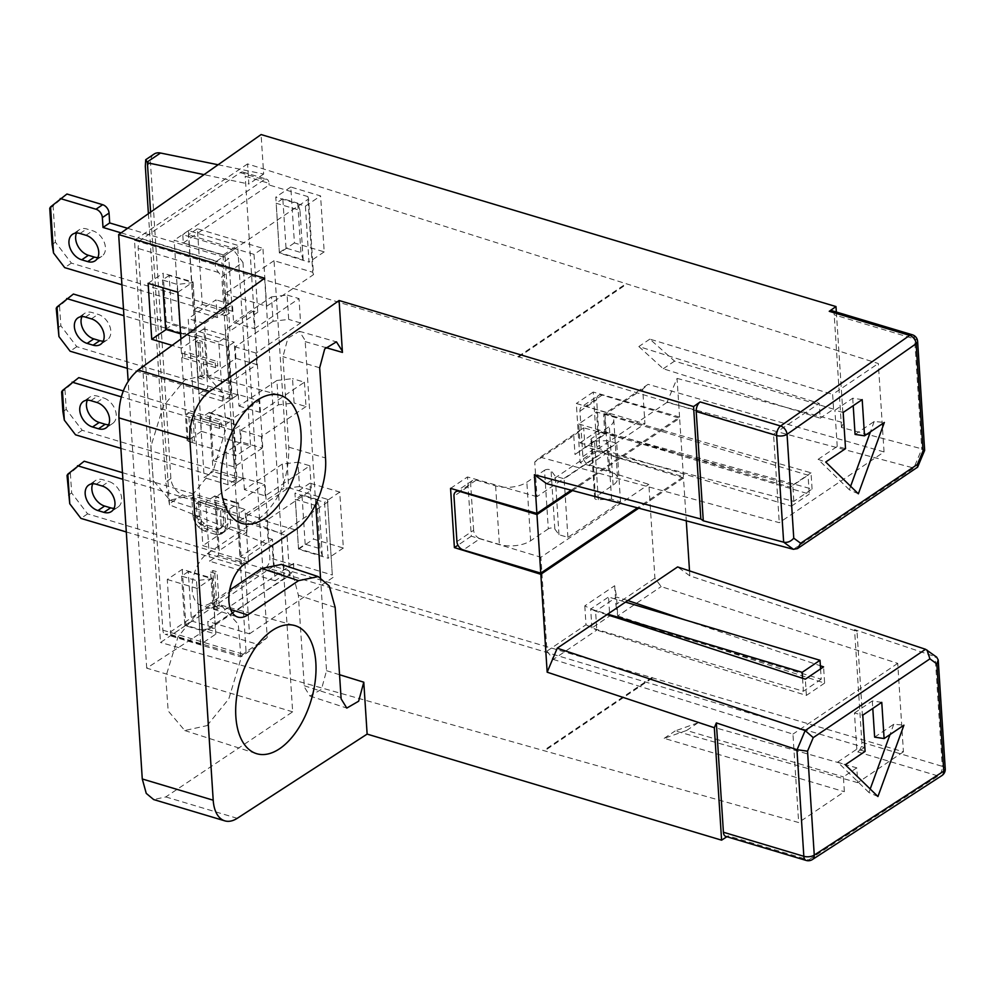 <?xml version="1.0" encoding="UTF-8"?>
<svg xmlns="http://www.w3.org/2000/svg" width="995" height="995" viewBox="0 0 995 995"><rect width="100%" height="100%" fill="white"/><g stroke="black" fill="none" stroke-linecap="round" stroke-linejoin="round"><path stroke-width="0.75" stroke-dasharray="4.97 3.73" d="M572.511 490.56L679.635 418.236L602.186 395.065A7.45 5.162 -124 0 0 598.443 395.463L581.727 406.756A7.45 5.162 56 0 0 579.936 411.146L582.871 456.556A7.45 5.162 56 0 0 589.264 464.926L608.617 470.71A22.363 10.423 176.3 0 1 617.559 478.296A22.363 10.423 176.3 0 1 613.119 485.087L595.445 497.027A3.731 1.741 -3.7 0 0 594.699 498.159A3.731 1.741 -3.7 0 0 598.306 499.664L611.589 499.179L620.519 501.853L567.909 537.375L558.979 534.701L554.824 529.017A3.731 1.741 -3.7 0 0 551.889 527.984A3.731 1.741 -3.7 0 0 548.307 528.842L544.526 470.262L526.852 482.202A22.363 10.423 -3.7 0 1 495.597 485.883L476.244 480.087A7.45 5.162 -124 0 0 472.488 480.498A7.45 5.162 -124 0 0 470.71 484.888L453.981 496.182M544.526 470.262A3.731 1.741 176.3 0 1 548.108 469.416A3.731 1.741 176.3 0 1 551.043 470.436L555.185 476.132L564.128 478.806L616.738 443.285L607.796 440.611L594.512 441.083A3.731 1.741 176.3 0 1 590.918 439.579A3.731 1.741 176.3 0 1 591.652 438.447L609.326 426.519A22.363 10.423 -3.7 0 0 613.766 419.728A22.363 10.423 -3.7 0 0 604.836 412.141L585.47 406.346A7.45 5.162 56 0 0 581.727 406.756M456.929 541.591L473.645 530.298A7.45 5.162 -124 0 0 480.025 538.668L463.309 549.949M548.307 528.842L530.633 540.77A22.363 10.423 176.3 0 1 499.39 544.452L480.025 538.668M473.645 530.298L470.71 484.888M582.871 456.556L599.599 445.275A7.45 5.162 -124 0 0 605.98 453.633L683.428 476.804L637.459 507.836M683.428 476.804L679.635 418.236M598.443 395.463A7.45 5.162 -124 0 0 596.664 399.853L599.599 445.275M611.589 499.179L607.796 440.611M620.519 501.853L616.738 443.285M567.909 537.375L564.128 478.806M558.979 534.701L555.185 476.132M924.654 450.337L921.743 448.832L914.629 338.897A7.45 3.47 176.3 0 1 917.614 341.422M912.303 334.768A7.45 4.104 -73.3 0 1 914.629 338.897L834.208 314.83A7.45 4.104 106.7 0 0 831.882 310.701M571.217 490.212L679.56 417.067L677.06 378.411L666.986 402.39L913.82 468.06L916.98 467.911M793.438 549.327L913.82 468.06L921.88 448.869M677.06 378.411L843.511 422.688L841.484 427.489L921.743 448.832M841.484 427.489L834.208 314.83M264.633 278.227L292.667 711.823L165.792 796.933L153.653 799.557M207.084 725.604L228.825 698.838L241.026 658.28L238.278 624.3L221.164 605.221L199.634 610.358L178.055 636.8L165.755 676.998L168.167 710.915L184.772 730.517L207.084 725.604M192.197 495.261L213.925 468.483L226.126 427.937L223.377 393.958L206.263 374.879L184.734 380.003L163.155 406.457L150.854 446.655L153.28 480.573L169.884 500.174L192.197 495.261M315.763 504.303L305.129 340.389L299.358 331.285L287.878 338.225L282.953 356.683L288.799 447.178C289.072 478.732 278.998 502.699 258.563 519.104L207.283 553.73A27.947 15.41 -73.3 0 0 206.239 554.476A27.947 15.41 -73.3 0 0 192.346 582.684A27.947 15.41 -73.3 0 0 200.691 605.122L237.693 617.049M320.502 577.535L326.522 670.692L321.472 689.336L309.893 696.027L304.346 686.985L298.376 595.246L293.077 574.923L281.436 564.414M666.986 402.39L546.603 483.657M603.654 415.487L642.695 389.132L644.934 423.783L536.977 496.667L534.738 462.016L573.779 435.661L583.679 427.825L584.973 446.705L596.391 450.051L793.836 501.368L812.082 489.055L605.918 432.564L574.998 454.528L604.873 434.355L605.918 432.564L604.649 413.671L603.654 415.487L604.873 434.355M812.082 489.055L811.024 472.812L604.649 413.671L648.093 384.331L642.695 389.132M573.779 435.661L574.998 454.528M534.738 462.016L540.21 457.165L583.679 427.825L792.791 485.137L793.836 501.368M792.791 485.137L811.024 472.812M540.21 457.165L779.272 522.673L884.045 451.941L648.093 384.331M150.593 212.146L169.523 504.875L272.257 546.019L273.563 566.143L903.435 751.81L897.714 663.379L661.165 586.59L654.921 578.232L648.852 484.354L580.16 462.7L576.329 403.472L644.934 423.783M884.045 451.941L878.324 363.511L247.556 163.914L248.85 184.038L204.012 174.647M298.575 549.215L294.955 493.271L324.557 502.326L328.163 558.257L298.575 549.215L313.562 539.103L343.35 548.021L339.73 492.077L309.942 483.16L313.562 539.103M305.403 206.164L309.022 262.108L279.421 253.066L275.802 197.122L305.403 206.164L320.577 195.916L290.789 187.01L294.408 242.942L324.196 251.859L320.577 195.916M222.992 255.168L235.977 455.897L187.147 440.972L174.162 240.243L222.992 255.168L237.594 245.317L188.453 230.604L201.425 431.332L250.578 446.034L237.594 245.317M148.404 213.689L165.755 482.028L169.523 504.875M154.051 154.088A14.913 10.323 -124 0 0 150.481 162.881L145.332 166.352M689.51 570.869L689.833 575.856L857.006 631.402L864.506 747.519L289.62 575.508L287.07 536.019L182.62 494.925A14.913 10.323 -124 0 1 170.891 478.558L150.481 162.881M679.56 417.067L593.231 392.055L597.062 451.282L683.503 477.973L686.276 520.82M836.347 312.032L843.511 422.688M218.092 164.76L263.663 174.05L261.1 134.561M287.07 536.019L272.257 546.019M292.667 711.823L146.713 668.155L289.62 575.508M247.556 163.914L134.487 240.243L160.506 642.471L273.563 566.143M263.663 174.05L248.85 184.038M146.713 668.155L128.168 381.433M725.741 836.372A7.45 4.104 106.7 0 0 728.228 835.862L726.897 836.72M864.506 747.519L857.74 751.909A7.45 4.104 106.7 0 0 861.844 742.27L854.556 629.611L936.656 657.123M945.25 768.861A7.45 3.47 -3.7 0 0 942.265 766.337L935.163 656.389M925.549 649.287L935.3 656.439M689.833 575.856L677.62 566.926M854.556 629.611L857.006 631.402M684.759 619.823L820.365 665.779M683.503 477.973L638.753 508.184M607.025 614.587L595.607 611.228L616.564 597.087L627.833 600.532M824.631 683.105L806.385 695.418L596.764 630.096L595.607 611.228L584.786 605.893L614.661 585.719L616.564 597.087L617.733 615.942L824.631 683.105L823.574 666.861M654.921 578.232L615.88 604.587L614.661 585.719M584.786 605.893L586.005 624.76L546.964 651.116L540.894 557.237L648.852 484.354M615.88 604.587L617.733 615.942L661.165 586.59M806.385 695.418L805.328 679.175M546.964 651.116L553.295 659.424L596.764 630.096L586.005 624.76M553.295 659.424L792.94 734.111L798.662 822.542L160.506 642.471M536.977 496.667L467.463 476.966L471.294 536.193L540.894 557.237M134.487 240.243L773.55 434.243L779.272 522.673M182.247 569.364L185.866 625.308L215.84 634.089L212.233 578.145L182.247 569.364L167.272 579.488L170.879 635.419L185.866 625.308M196.699 337.939L193.08 281.995L163.093 273.215L166.712 329.158L196.699 337.939L181.525 348.175L172.147 345.377M897.714 663.379L792.94 734.111M903.435 751.81L857.74 782.667L856.782 767.854L843.399 776.884L844.357 791.697L798.662 822.542M857.74 782.667L675.195 730.915L697.955 722.83L856.782 767.854M697.955 722.83L686.637 730.467L843.399 776.884M686.637 730.467L664.187 738.34L844.357 791.697M664.187 738.34L675.195 730.915M652.061 677.371L543.979 750.342M652.111 678.229L544.029 751.2M597.062 451.282L580.16 462.7M471.294 536.193L457.974 545.185M593.231 392.055L576.329 403.472M450.561 488.371L467.463 476.966M773.55 434.243L819.246 403.398L820.203 418.198L833.586 409.169L832.628 394.368L878.324 363.511M833.586 409.169L674.56 361.11L649.859 339.121L832.628 394.368M518.544 357.168L626.626 284.197M649.859 339.121L638.852 346.546L819.246 403.398M518.494 356.322L626.576 283.351M638.852 346.546L663.242 368.747L820.203 418.198M663.242 368.747L674.56 361.11M170.879 635.419L200.667 644.337L215.84 634.089M200.667 644.337L197.06 588.393L212.233 578.145M197.06 588.393L167.272 579.488M180.928 338.996L181.525 348.175M198.963 355.986L197.943 340.19L202.109 341.434L203.142 357.23L217.432 361.508L217.731 366.11L203.44 361.832L204.46 377.627L200.281 376.384L199.261 360.588L184.97 356.31L184.672 351.708L198.963 355.986L196.736 357.491L195.716 341.695L197.943 340.19M215.181 606.726L212.843 570.533L217.009 571.777L219.348 607.97L215.181 606.726L212.955 608.231L210.617 572.038L212.843 570.533M188.602 412.577L221.375 422.377L221.661 426.905L193.08 418.36L194.547 440.984L190.356 439.728L188.602 412.577L186.376 414.082L219.136 423.882L221.375 422.377M226.773 505.97L227.942 524.067L226.288 530.223L223.701 532.412L217.569 532.785L203.577 527.86L197.707 521.666L195.182 514.253L194.013 496.157L226.773 505.97L224.547 507.475L225.716 525.571L227.942 524.067M177.906 292.231L193.08 281.995M148.118 283.326L163.093 273.215M195.716 341.695L199.883 342.939L202.109 341.434M199.883 342.939L200.903 358.735L203.142 357.23M200.903 358.735L215.206 363.013L217.432 361.508M215.206 363.013L215.505 367.615L217.731 366.11M215.505 367.615L201.201 363.337L203.44 361.832M201.201 363.337L202.221 379.132L204.46 377.627M202.221 379.132L198.055 377.889L200.281 376.384M198.055 377.889L197.035 362.093L199.261 360.588M197.035 362.093L182.732 357.814L184.97 356.31M182.732 357.814L182.433 353.213L184.672 351.708M182.433 353.213L196.736 357.491M210.617 572.038L214.783 573.282L217.009 571.777M214.783 573.282L217.121 609.475L219.348 607.97M217.121 609.475L212.955 608.231M219.136 423.882L219.435 428.41L221.661 426.905M219.435 428.41L190.853 419.865L193.08 418.36M190.853 419.865L192.309 442.489L194.547 440.984M192.309 442.489L188.13 441.233L190.356 439.728M188.13 441.233L186.376 414.082M225.716 525.571L225.268 529.129L227.494 527.624M225.268 529.129L224.062 531.728L226.288 530.223M224.062 531.728L221.475 533.917L223.701 532.412M221.475 533.917L218.776 534.589L221.014 533.084M218.776 534.589L215.343 534.29L217.569 532.785M215.343 534.29L204.883 531.168L207.109 529.663M204.883 531.168L201.351 529.365L203.577 527.86M201.351 529.365L198.465 527.027L200.691 525.522M198.465 527.027L195.48 523.171L197.707 521.666M195.48 523.171L193.888 519.738L196.127 518.233M193.888 519.738L192.955 515.758L195.182 514.253M192.955 515.758L191.786 497.662L194.013 496.157M191.786 497.662L224.547 507.475M220.654 510.746L221.027 527.126L219.783 528.967L215.057 529.775L204.597 526.641L199.572 522.922L197.134 517.014L196.251 503.445L220.654 510.746L222.88 509.241L223.763 522.81L221.537 524.315M223.763 522.81L222.009 527.462L217.283 528.27L215.057 529.775M222.88 509.241L198.49 501.94L199.361 515.51L201.798 521.417L206.823 525.136L217.283 528.27M223.266 525.621L221.027 527.126M222.009 527.462L219.783 528.967M220.019 528.345L217.793 529.85M206.823 525.136L204.597 526.641M203.987 523.544L201.761 525.049M201.798 521.417L199.572 522.922M200.256 518.731L198.03 520.236M199.361 515.51L197.134 517.014M198.49 501.94L196.251 503.445M857.74 751.909L938.161 775.976A7.45 5.224 -123 0 0 941.867 775.59M861.844 742.27L942.265 766.337A7.45 4.104 -73.3 0 1 938.161 775.976L808.649 859.929A7.45 4.104 -73.3 0 1 806.161 860.439M865.103 751.387L856.807 749.185L854.469 712.992L862.764 715.194M854.469 712.992L872.304 700.953L881.769 702.358M872.304 700.953L872.789 708.428M874.642 737.146L893.784 724.223L903.92 725.181M870.202 789.01L868.921 792.518L877.938 796.535M893.784 724.223L890.015 734.571M868.921 792.518L837.666 762.108L845.29 764.769M837.666 762.108L856.807 749.185M250.578 446.034L235.977 455.897M201.425 431.332L187.147 440.972M188.453 230.604L174.162 240.243M309.942 483.16L294.955 493.271M339.73 492.077L324.557 502.326M343.35 548.021L328.163 558.257M324.196 251.859L309.022 262.108M294.408 242.942L279.421 253.066M290.789 187.01L275.802 197.122M230.641 609.5L210.48 603.082L229.671 590.122M210.48 603.082A27.947 15.41 -73.3 0 1 200.691 605.122M843.188 412.452L834.892 410.251L852.727 398.211L862.192 399.629M852.727 398.211L853.212 405.686M855.066 434.405L874.207 421.482L884.344 422.452M850.625 486.269L849.344 489.789L858.362 493.806M874.207 421.482L870.438 431.83M849.344 489.789L818.089 459.367L825.713 462.028M818.089 459.367L837.23 446.444L845.526 448.646M837.23 446.444L834.892 410.251M210.38 413.36L231.238 419.591L259.098 400.786L238.253 394.542L210.38 413.36L213.452 460.735L234.298 466.978L231.238 419.591M242.979 262.406L267.232 637.534L258.936 644.735L208.303 629.586L207.768 621.353L249.471 633.84L244.571 558.145L240.106 556.814L236.636 503.171L215.791 496.94L219.261 550.571L202.868 545.67L188.192 318.624L204.572 323.524L208.042 377.155L228.9 383.398L225.43 329.755L229.895 331.099L224.994 255.416L183.291 242.929L182.769 234.708L233.402 249.857L242.979 262.406L221.798 276.697L246.063 651.837L267.232 637.534M246.063 651.837L243.29 654.237C240.168 656.949 239.807 657.546 242.22 656.016L240.666 656.887L165.195 634.3A7.45 4.104 106.7 0 0 167.757 633.74L242.22 656.016L258.936 644.735M240.305 172.645L264.135 179.772A7.45 4.104 -73.3 0 1 266.697 179.212A7.45 4.104 -73.3 0 1 269.023 183.341L245.193 176.214A7.45 4.104 106.7 0 0 242.867 172.085A7.45 4.104 106.7 0 0 240.305 172.645L142.21 238.862A7.45 4.104 106.7 0 0 138.181 248.451L162.869 630.171A7.45 4.104 106.7 0 0 165.195 634.3M142.21 238.862L216.686 261.15C214.36 263.974 214.995 267.767 218.614 272.518L221.798 276.697M212.122 578.754L215.318 628.119L191.488 620.979L188.291 571.627L212.122 578.754L196.5 580.595L199.684 629.959L215.318 628.119M192.968 282.592L196.164 331.957L172.334 324.83L169.138 275.466L192.968 282.592L177.346 284.433L177.844 292.219M183.291 242.929L269.123 184.995L307.841 196.575L312.741 272.257L274.023 260.678L288.699 487.724L327.43 499.316L332.318 574.998L293.6 563.419L293.699 565.06A7.45 4.104 -73.3 0 1 289.669 574.65L265.839 567.523L167.757 633.74M265.839 567.523A7.45 4.104 106.7 0 0 269.869 557.934L245.193 176.214M197.396 228.738L188.478 234.758L193.378 310.44L202.296 304.42L197.396 228.738L262.929 248.352L254.011 254.372L188.478 234.758M203.863 328.773L194.945 334.793L198.776 394.032L207.694 388.013L203.863 328.773L227.693 335.912L231.524 395.139L222.606 401.159L218.776 341.932L227.693 335.912M209.273 412.353L200.356 418.373L204.186 477.612L213.104 471.593L209.273 412.353L233.104 419.492L236.934 478.719L228.017 484.739L224.186 425.512L233.104 419.492M214.684 495.945L205.766 501.965L209.597 561.192L218.514 555.173L214.684 495.945L238.514 503.072L239.658 520.845L288.699 487.724M269.123 184.995L269.023 183.341M264.135 179.772L182.769 234.708M322.318 555.869L319.121 506.517L295.291 499.39L298.488 548.742L322.318 555.869L320.067 548.68L316.883 499.328L319.121 506.517M303.164 259.72L299.98 210.355L276.15 203.229L279.334 252.593L303.164 259.72L300.913 252.531L297.729 203.167L299.98 210.355M208.303 629.586L289.669 574.65M293.6 563.419L207.768 621.353M327.43 499.316L332.318 574.998M333.064 577.399L249.471 633.84M328.176 501.716L281.361 533.32L284.035 574.774L275.117 580.794L272.443 539.34L244.571 558.145M272.443 539.34L267.978 537.996L240.106 556.814M205.766 501.965L229.596 509.092L230.74 526.865L247.121 531.765L245.976 513.992L266.822 520.236L267.978 537.996M275.117 580.794L209.597 561.192M299.495 486.567L283.873 488.408L282.294 464.056L297.915 462.215L299.495 486.567L311.41 490.137L266.822 520.236M245.976 513.992L283.873 488.408M282.294 464.056L244.397 489.639L265.255 495.883L309.831 465.784L297.915 462.215M309.831 465.784L311.41 490.137M265.255 495.883L264.508 484.366L236.636 503.171M244.397 489.639L243.651 478.122L264.508 484.366M243.651 478.122L215.791 496.94M247.121 531.765L219.261 550.571M230.74 526.865L202.868 545.67M274.023 260.678L224.969 293.786L226.126 311.559L217.208 317.579L216.052 299.806L188.192 318.624M229.596 509.092L238.514 503.072M224.969 293.786L266.672 306.261L262.929 248.352M202.296 304.42L226.126 311.559M254.011 254.372L257.755 312.281L253.29 310.95L254.434 328.711L233.589 322.479L232.444 304.706L216.052 299.806M217.208 317.579L193.378 310.44M271.486 296.896L287.107 295.055L288.687 319.407L273.065 321.248L271.486 296.896L233.589 322.479M254.434 328.711L299.022 298.612L287.107 295.055M204.572 323.524L232.444 304.706M273.065 321.248L235.168 346.832L235.915 358.349L208.042 377.155M235.915 358.349L256.76 364.58L228.9 383.398M256.76 364.58L256.013 353.063L300.602 322.965L299.022 298.612M253.29 310.95L225.43 329.755M300.602 322.965L288.687 319.407M256.013 353.063L235.168 346.832M257.755 312.281L229.895 331.099M266.672 306.261L313.487 274.657L308.599 198.975L224.994 255.416M313.487 274.657L312.741 272.257M307.841 196.575L308.599 198.975M239.658 520.845L281.361 533.32M218.514 555.173L284.035 574.774M218.776 341.932L194.945 334.793M222.606 401.159L198.776 394.032M231.524 395.139L207.694 388.013M224.186 425.512L200.356 418.373M228.017 484.739L204.186 477.612M236.934 478.719L213.104 471.593M298.488 548.742L305.179 544.228L320.067 548.68M305.179 544.228L301.983 494.876L316.883 499.328M301.983 494.876L295.291 499.39M279.334 252.593L286.025 248.078L300.913 252.531M286.025 248.078L282.829 198.714L297.729 203.167M282.829 198.714L276.15 203.229M216.686 261.15L233.402 249.857M188.291 571.627L181.6 576.142L196.5 580.595M181.6 576.142L184.796 625.494L199.684 629.959M184.796 625.494L191.488 620.979M180.592 333.798L196.164 331.957M169.138 275.466L162.459 279.981L177.346 284.433M162.459 279.981L162.956 287.766M165.643 329.345L172.334 324.83M238.253 394.542L238.999 406.06L276.896 380.476L278.463 404.828L240.566 430.412L241.312 441.929L213.452 460.735M276.896 380.476L292.518 378.635L294.085 402.987L278.463 404.828M238.999 406.06L259.844 412.303L304.433 382.204L292.518 378.635M304.433 382.204L306 406.545L294.085 402.987M306 406.545L261.424 436.643L240.566 430.412M261.424 436.643L262.17 448.16L241.312 441.929M262.17 448.16L234.298 466.978M259.844 412.303L259.098 400.786M820.576 668.889L821.236 679.212L609.748 615.93L608.53 597.012L625.519 602.099M821.236 679.212L803.4 691.251L591.913 627.982L609.748 615.93M591.913 627.982L590.694 609.052L608.53 597.012M590.694 609.052L607.684 614.139M802.567 678.279L803.4 691.251M597.784 430.835L596.565 411.918L808.052 475.2L809.271 494.117L597.784 430.835L579.948 442.874L578.729 423.957L596.565 411.918M578.729 423.957L790.217 487.239L808.052 475.2M579.948 442.874L791.435 506.156L790.217 487.239M791.435 506.156L809.271 494.117M121.912 284.757L225.554 315.763L222.146 263.115L121.079 232.867M225.554 315.763L232.245 311.248L228.838 258.6L222.146 263.115M232.245 311.248L71.391 263.115L55.434 242.208L53.096 206.015L66.926 194.013M127.584 228.303L228.838 258.6M76.54 233.029A14.913 10.323 56 0 1 79.227 229.783A14.913 10.323 56 0 1 86.714 228.974L92.672 230.765A14.913 10.323 56 0 1 104.413 242.743A14.913 10.323 56 0 1 101.863 256.275A14.913 10.323 56 0 1 97.858 257.556M49.75 208.266L53.096 206.015M55.434 242.208L52.088 244.471M71.391 263.115L64.7 267.63M127.323 368.337L230.964 399.343L227.556 346.695L123.915 315.689M230.964 399.343L237.643 394.828L234.248 342.18L227.556 346.695M237.643 394.828L76.802 346.695L60.844 325.788L59.563 306.05L73.394 294.047M123.492 309.035L234.248 342.18M81.951 316.609A14.913 10.323 56 0 1 84.625 313.363A14.913 10.323 56 0 1 92.112 312.554L98.07 314.345A14.913 10.323 56 0 1 109.823 326.335A14.913 10.323 56 0 1 107.261 339.855A14.913 10.323 56 0 1 103.256 341.136M56.218 308.301L59.563 306.05M60.844 325.788L57.499 328.051M76.802 346.695L70.11 351.21M120.892 448.372L236.362 482.923L232.954 430.275L121.44 396.905M236.362 482.923L243.054 478.408L239.646 425.76L232.954 430.275M243.054 478.408L82.199 430.288L66.242 409.368L64.974 389.63L78.792 377.627M123.455 390.998L239.646 425.76M96.789 402.44L103.48 397.925A14.913 10.323 56 0 1 115.221 409.915A14.913 10.323 56 0 1 112.671 423.447A14.913 10.323 56 0 1 108.666 424.716M87.349 400.189A14.913 10.323 56 0 1 90.035 396.955A14.913 10.323 56 0 1 97.522 396.147L103.48 397.925M61.628 391.881L64.974 389.63M66.242 409.368L62.896 411.631M82.199 430.288L75.52 434.803M126.29 531.952L241.773 566.503L238.365 513.855L122.895 479.304M241.773 566.503L248.451 561.988L245.056 509.34L238.365 513.855M248.451 561.988L87.61 513.868L71.652 492.96L70.371 473.21L84.202 461.22M122.46 472.662L245.056 509.34M102.199 486.02L108.878 481.505A14.913 10.323 56 0 1 120.631 493.495A14.913 10.323 56 0 1 118.069 507.027A14.913 10.323 56 0 1 114.064 508.296M92.759 483.769A14.913 10.323 56 0 1 95.433 480.535A14.913 10.323 56 0 1 102.92 479.727L108.878 481.505M67.026 475.473L70.371 473.21M71.652 492.96L68.307 495.212M87.61 513.868L80.918 518.383M476.244 480.087L459.939 491.095M602.186 395.065L585.47 406.346M495.597 485.883L499.39 544.452M589.264 464.926L605.98 453.633M579.936 411.146L596.664 399.853M608.617 470.71L604.836 412.141M613.119 485.087L609.326 426.519M595.445 497.027L591.652 438.447M598.306 499.664L594.512 441.083M554.824 529.017L551.043 470.436M530.633 540.77L526.852 482.202M165.792 796.933L237.233 818.313M305.241 341.633L325.676 347.553M319.669 367.789L282.953 356.683M339.519 674.709L326.522 670.692M170.891 478.558L165.755 482.028M182.62 494.925L169.262 503.943M812.355 859.556A7.45 5.224 57 0 1 808.649 859.929L728.228 835.862M304.234 685.742L340.999 697.57M335.166 607.435L298.376 595.246M295.266 529.862L258.563 519.104M244.471 564.153L207.283 553.73M288.799 447.178L325.502 457.936M162.869 630.171L243.29 654.237M218.614 272.518L138.181 248.451M293.699 565.06L269.869 557.934M85.98 235.28L92.672 230.765M80.023 233.489L86.714 228.974M91.391 318.86L98.07 314.345M85.433 317.069L92.112 312.554M90.831 400.662L97.522 396.147M96.241 484.242L102.92 479.727M472.488 480.498L457.737 490.46M613.766 419.728L617.559 478.296M594.699 498.159L590.918 439.579M299.358 331.285L336.447 341.845M309.893 696.027L346.795 708.079M221.164 605.209L294.607 625.507M184.772 730.541L256.287 753.576M206.263 374.854L279.707 395.164M169.871 500.199L241.387 523.233M242.867 172.085L266.697 179.212M101.863 256.275L95.172 260.789M79.227 229.783L72.535 234.298M107.261 339.855L100.582 344.369M84.625 313.363L77.933 317.878M112.671 423.447L105.98 427.962M90.035 396.955L83.344 401.47M118.069 507.027L111.39 511.542M95.433 480.535L88.754 485.05"/><path stroke-width="1.49" d="M637.459 507.836L540.758 573.12L463.309 549.949A7.45 5.162 56 0 1 456.929 541.591L453.981 496.182A7.45 5.162 56 0 1 455.772 491.779A7.45 5.162 56 0 1 459.516 491.381L536.964 514.552L572.511 490.56M540.758 573.12L536.964 514.552M843.188 412.452L862.192 399.629L864.531 435.822L884.344 422.452L858.362 493.806L825.713 462.028L845.526 448.646L843.188 412.452M923.061 450.897L924.654 450.337L917.614 341.422A7.45 3.47 176.3 0 1 916.134 343.685L923.061 450.897L917.353 464.466L917.614 467.14L924.629 450.437M912.303 334.768L831.882 310.701A7.45 4.104 106.7 0 0 829.245 311.311L909.666 335.377A7.45 4.104 -73.3 0 1 912.303 334.768A7.45 7.45 0 0 1 917.614 341.422M793.761 538.183L787.045 434.305L916.134 343.685A7.45 5.099 54.9 0 0 909.666 335.377L780.59 425.997A7.45 5.099 54.9 0 1 787.045 434.305A7.45 3.47 176.3 0 1 776.635 435.536L783.662 542.175C787.368 542.909 790.726 541.578 793.761 538.183L800.676 543.245L917.353 464.466M829.245 311.311L835.999 306.572L261.1 134.561L118.666 234.559L264.633 278.227L138.181 370.028C125.109 381.197 118.679 397.142 118.915 417.863L189.846 439.094A37.263 20.547 -73.3 0 1 209.622 391.408L339.096 300.515L693.565 406.569L700.157 401.93A7.45 4.104 106.7 0 0 696.201 411.47L703.278 520.795L783.525 542.138M703.278 520.795L700.828 519.004L534.39 474.727L546.603 483.657L793.438 549.327L783.662 542.175M793.438 549.327L797.48 548.593L800.676 543.245M797.48 548.593L917.614 467.14M317.641 576.416L281.436 564.426L261.747 568.468L298.55 580.657L318.238 576.59L329.233 585.993L335.166 607.435L341.123 698.851L346.795 708.079L358.635 701.214L363.784 682.197L367.13 734.099L237.233 818.313A37.263 20.547 -73.3 0 1 224.808 820.85L153.653 799.557L146.253 793.388L142.273 778.973L118.915 417.863M224.808 820.85A37.263 20.547 -73.3 0 1 213.204 800.204L142.273 778.973M298.55 580.657L247.755 614.947A28.768 15.858 106.7 0 1 237.693 617.049A28.768 15.858 106.7 0 1 229.099 593.953A28.768 15.858 106.7 0 1 243.389 564.924A28.768 15.858 106.7 0 1 244.471 564.153L295.266 529.862C313.176 518.47 327.666 484.005 325.502 457.936L319.669 367.789L324.718 348.934L336.447 341.845L342.355 351.16L339.096 300.515M189.846 439.094L213.204 800.204M279.67 748.688A66.839 36.852 106.7 0 0 315.253 680.704A66.839 36.852 106.7 0 0 294.607 625.507A66.839 36.852 106.7 0 0 272.033 630.643A66.839 36.852 106.7 0 0 236.536 697.881A66.839 36.852 106.7 0 0 256.287 753.576A66.839 36.852 106.7 0 0 279.67 748.688M264.769 518.345A66.839 36.852 106.7 0 0 300.353 450.362A66.839 36.852 106.7 0 0 279.707 395.164A66.839 36.852 106.7 0 0 257.145 400.301A66.839 36.852 106.7 0 0 221.649 467.538A66.839 36.852 106.7 0 0 241.387 523.233A66.839 36.852 106.7 0 0 264.769 518.345M315.763 504.303L320.502 577.535M367.13 734.099L721.599 840.166L714.335 727.718L547.163 672.185L540.832 574.289L454.392 547.611L450.561 488.371L536.89 513.395L534.39 474.727M700.828 519.004L693.565 406.569M536.89 513.395L571.217 490.212M204.012 174.647L147.397 162.77L150.593 212.146M148.404 213.689L145.332 166.352L145.718 159.697L147.16 162.036L160.506 153.019A14.913 10.323 -124 0 0 154.051 154.088L145.83 159.648M147.397 162.77L147.16 162.036M686.276 520.82L689.51 570.869M835.999 306.572L836.347 312.032M218.092 164.76L160.506 153.019M128.168 381.433L118.666 234.559M726.897 836.72L721.599 840.166M723.415 832.243L803.836 856.309A7.45 4.104 -73.3 0 0 806.161 860.439L725.741 836.372A7.45 4.104 106.7 0 1 723.415 832.243L716.35 722.917L714.335 727.718M796.945 749.695L807.542 751.2L814.258 855.078A7.45 5.224 57 0 1 812.355 859.556L941.867 775.59A7.45 5.224 -123 0 0 943.77 771.125L814.258 855.078A7.45 3.47 -3.7 0 1 803.836 856.309L796.945 749.695L716.35 722.917M865.103 751.387L862.764 715.194L881.769 702.358L884.107 738.564L903.92 725.181L877.938 796.535L845.29 764.769L865.103 751.387M820.365 665.779L823.574 666.861L805.328 679.175L607.025 614.587L677.62 566.926L925.549 649.287L936.656 657.123L938.21 659.946L936.842 663.914L943.77 771.125A7.45 3.47 -3.7 0 0 945.25 768.861L938.21 659.946M927.004 650.058L929.927 658.852L813.238 737.631L805.166 730.566L557.237 648.193L547.163 672.185M607.025 614.587L557.237 648.193M627.833 600.532L684.759 619.823M797.082 749.745L805.166 730.566L925.549 649.287M638.753 508.184L540.832 574.289M457.974 545.185L454.392 547.611M172.147 345.377L151.737 339.27L148.118 283.326L177.906 292.231L180.928 338.996M151.737 339.27L166.19 329.507M872.789 708.428L874.642 737.146L884.107 738.564M890.015 734.571L870.202 789.01M229.671 590.122L261.747 568.468M853.212 405.686L855.066 434.405L864.531 435.822M870.438 431.83L850.625 486.269M177.844 292.219L180.592 333.798M162.956 287.766L165.643 329.345L180.543 333.798M625.519 602.099L820.017 660.294L820.576 668.889M607.684 614.139L802.181 672.334L820.017 660.294M802.181 672.334L802.567 678.279M53.531 252.991L52.088 244.471L49.75 208.266L50.558 206.923L53.531 252.991L64.7 267.63L121.912 284.757M50.558 206.923L66.926 194.013L102.672 204.709A7.45 5.162 -124 0 1 109.052 213.079L109.686 222.942L127.584 228.303M121.079 232.867L103.007 227.457L102.361 217.594A7.45 5.162 56 0 0 95.98 209.224L60.235 198.527M87.684 261.598L81.727 259.819A14.913 10.323 -124 0 1 69.973 247.83A14.913 10.323 -124 0 1 72.535 234.298A14.913 10.323 -124 0 1 80.023 233.489L85.98 235.28A14.913 10.323 -124 0 1 97.734 247.257A14.913 10.323 -124 0 1 95.172 260.789A14.913 10.323 -124 0 1 87.684 261.598L94.376 257.083L88.418 255.305A14.913 10.323 56 0 1 76.54 233.029M97.858 257.556A14.913 10.323 56 0 1 94.376 257.083M103.007 227.457L109.686 222.942M58.941 336.584L56.218 308.301L57.026 306.957L58.941 336.584L70.11 351.21L127.323 368.337M57.026 306.957L73.394 294.047L123.492 309.035M123.915 315.689L66.702 298.562M93.082 345.178L87.125 343.399A14.913 10.323 -124 0 1 75.384 331.41A14.913 10.323 -124 0 1 77.933 317.878A14.913 10.323 -124 0 1 85.433 317.069L91.391 318.86A14.913 10.323 -124 0 1 103.132 330.85A14.913 10.323 -124 0 1 100.582 344.369A14.913 10.323 -124 0 1 93.082 345.178L99.774 340.663L93.816 338.885A14.913 10.323 56 0 1 81.951 316.609M103.256 341.136A14.913 10.323 56 0 1 99.774 340.663M64.339 420.164L62.896 411.631L61.628 391.881L62.424 390.55L64.339 420.164L75.52 434.803L120.892 448.372M62.424 390.55L78.792 377.627L123.455 390.998M121.44 396.905L72.113 382.142M98.493 428.77A14.913 10.323 -124 0 0 105.98 427.962A14.913 10.323 -124 0 0 108.542 414.43A14.913 10.323 -124 0 0 96.789 402.44L90.831 400.662A14.913 10.323 -124 0 0 83.344 401.47A14.913 10.323 -124 0 0 80.782 414.99A14.913 10.323 -124 0 0 92.535 426.979L99.226 422.465L105.184 424.256L98.493 428.77L92.535 426.979M108.666 424.716A14.913 10.323 56 0 1 105.184 424.256M99.226 422.465A14.913 10.323 56 0 1 87.349 400.189M69.749 503.744L67.026 475.473L67.834 474.13L69.749 503.744L80.918 518.383L126.29 531.952M67.834 474.13L84.202 461.22L122.46 472.662M122.895 479.304L77.51 465.735M103.903 512.35A14.913 10.323 -124 0 0 111.39 511.542A14.913 10.323 -124 0 0 113.94 498.01A14.913 10.323 -124 0 0 102.199 486.02L96.241 484.242A14.913 10.323 -124 0 0 88.754 485.05A14.913 10.323 -124 0 0 86.192 498.582A14.913 10.323 -124 0 0 97.945 510.559L104.624 506.045L110.582 507.836L103.903 512.35L97.945 510.559M114.064 508.296A14.913 10.323 56 0 1 110.582 507.836M104.624 506.045A14.913 10.323 56 0 1 92.759 483.769M700.157 401.93L780.59 425.997A7.45 4.104 106.7 0 0 776.635 435.536L696.201 411.47M138.181 370.028L209.622 391.408M325.676 347.553L342.454 352.417L342.355 351.16M363.784 682.197L339.519 674.709M807.542 751.2L813.238 737.631M929.927 658.852L936.842 663.914M247.755 614.947L230.641 609.5M95.98 209.224L102.672 204.709M102.361 217.594L109.052 213.079M88.418 255.305L81.727 259.819M93.816 338.885L87.125 343.399M457.737 490.46L455.772 491.779M941.867 775.59A7.45 7.45 0 0 0 945.25 768.861M806.161 860.439A7.45 7.45 0 0 0 812.355 859.556"/></g></svg>
